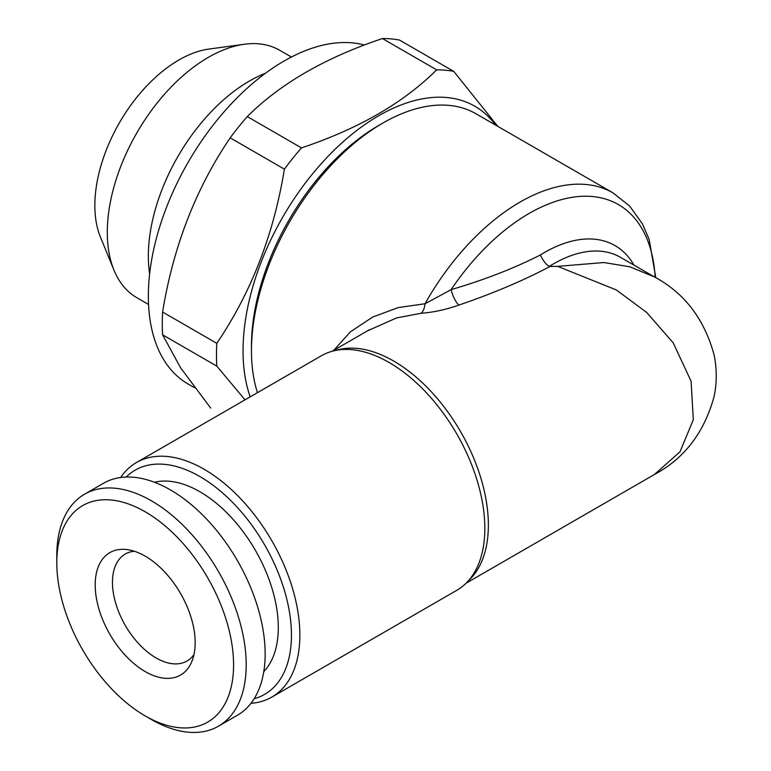 <?xml version="1.0" encoding="UTF-8"?>
<svg xmlns="http://www.w3.org/2000/svg" width="771" height="771" viewBox="0 0 771 771"><rect width="100%" height="100%" fill="white"/><g stroke="black" fill="none" stroke-linecap="round" stroke-linejoin="round"><path stroke-width="1.16" d="M301.48 147.887C358.534 128.805 403.59 102.794 436.646 69.853L382.426 38.55C325.381 57.632 280.326 83.644 247.269 116.585L301.48 147.887A215.774 124.574 -60 0 0 284.393 169.148L230.172 137.845C195.786 188.635 173.253 246.691 162.594 312.033L216.805 343.326C251.201 292.546 273.734 234.48 284.393 169.148M245.033 399.841L216.805 366.119L162.594 334.816L180.636 367.834L210.676 408.081M382.426 38.55A215.774 124.574 -60 0 1 399.523 40.073L453.733 71.375L497.787 126.348M436.646 69.853A215.774 124.574 -60 0 1 453.733 71.375M148.543 304.458L136.891 297.731A142.857 82.478 -60 0 1 113.954 270.12L100.384 236.928A118.801 68.59 -60 0 1 119.457 122.714A118.801 68.59 -60 0 1 208.835 49.084L244.368 44.246A142.857 82.478 -60 0 1 279.748 50.298L291.399 57.025M162.594 334.816A215.774 124.574 -60 0 1 162.594 312.033M216.805 366.119A215.774 124.574 -60 0 1 216.805 343.326M230.172 137.845A215.774 124.574 -60 0 1 247.269 116.585M194.678 387.803L188.105 384.006A191.96 110.831 -60 0 1 158.681 230.182A191.96 110.831 -60 0 1 284.085 61.025A191.96 110.831 -60 0 1 364.413 45.036M333.159 350.998L350.448 331.809L372.721 317.035L398.241 307.571L425.033 303.755A186.013 107.391 -60 0 1 520.02 202.098A186.013 107.391 -60 0 1 613.022 192.885L475.996 113.771A186.013 107.391 120 0 0 382.994 122.984L378.783 125.413A180.057 103.96 120 0 0 251.462 345.938L251.462 350.805A186.013 107.391 120 0 0 257.456 392.67M250.19 396.863A191.96 110.831 -60 0 1 322.095 162.748A191.96 110.831 -60 0 1 495.502 125.037M56.803 562.82L56.803 555.534A133.932 77.322 60 0 1 84.54 494.221L103.478 483.282A133.932 77.322 60 0 1 237.41 560.604A133.932 77.322 60 0 1 237.401 715.257L218.463 726.186A133.932 77.322 60 0 1 167.702 727.294A133.932 77.322 60 0 1 151.501 719.555L145.189 715.912A124.998 72.166 60 0 1 56.803 562.82A124.998 72.166 60 0 1 140.129 509.033A124.998 72.166 60 0 1 232.996 652.873A124.998 72.166 60 0 1 160.301 723.14A124.998 72.166 60 0 1 145.189 715.912M153.737 675.647A70.681 40.805 60 0 1 96.992 601.332A70.681 40.805 60 0 1 127.35 549.636A70.681 40.805 60 0 1 180.53 593.448A70.681 40.805 60 0 1 191.883 661.402A70.681 40.805 60 0 1 153.737 675.647M126.165 477.047A129.461 74.748 60 0 1 199.901 476.555A129.461 74.748 60 0 1 286.879 599.51A129.461 74.748 60 0 1 254.16 698.728M263.788 671.608A110.86 64.003 -120 0 0 255.336 550.253A110.86 64.003 -120 0 0 154.47 482.26M421.197 313.257A14.88 7.71 -93.2 0 0 425.033 303.755L451.112 289.645A14.88 4.963 -109.1 0 0 458.918 305.065C445.956 309.634 433.389 312.361 421.207 313.257L396.67 317.903L367.613 330.788M655.157 277.348A178.573 103.102 120 0 0 580.746 196.374A178.573 103.102 120 0 0 451.112 289.645C484.477 279.834 514.199 268.289 540.307 254.989C543.584 261.436 546.62 265.214 549.424 266.323L550.07 266.448C523.49 280.519 493.103 293.394 458.918 305.065M653.114 475.244L654.406 474.531M466.05 583.242L654.396 474.512L680.012 451.787L693.322 419.723L691.095 381.25L673.208 342.873L646.628 312.39L616.251 289.906L557.664 266.361L603.963 262.535L629.859 266.795L654.386 276.905L620.395 257.283A133.932 77.322 120 0 0 549.424 266.323M271.816 697.1L456.789 590.316A135.417 78.179 -120 0 0 475.88 569.836A135.417 78.179 -120 0 0 389.076 362.476A135.417 78.179 -120 0 0 348.656 349.475A135.417 78.179 -120 0 0 321.372 355.768L136.409 462.552A135.417 78.179 60 0 1 204.113 469.26A135.417 78.179 60 0 1 292.575 588.591A135.417 78.179 60 0 1 271.816 697.1A135.417 78.179 60 0 1 250.97 703.306M557.664 266.361L550.07 266.448M378.783 125.413L382.994 122.984A186.013 107.391 120 0 0 251.462 350.805M120.613 477.509A135.417 78.179 60 0 1 136.409 462.552M193.984 654.521A61.757 35.659 60 0 1 186.996 661.017A61.757 35.659 60 0 1 163.597 661.528A61.757 35.659 60 0 1 117.365 608.377A61.757 35.659 60 0 1 125.249 554.05A61.757 35.659 60 0 1 134.366 551.255M84.54 494.221A133.932 77.322 60 0 1 218.463 571.542A133.932 77.322 60 0 1 218.463 726.186M149.632 273.85A142.857 82.478 -60 0 1 265.436 73.274M113.954 270.12A142.857 82.478 -60 0 1 136.891 132.776A142.857 82.478 -60 0 1 244.368 44.246M335.886 350.391A133.932 77.322 60 0 1 393.663 361.04A133.932 77.322 60 0 1 478.637 471.168A133.932 77.322 60 0 1 468.701 580.428M540.307 254.989A141.372 81.62 -60 0 1 633.916 265.089M654.396 474.512C684.494 458.437 704.424 432.3 714.197 396.111C716.924 382.512 716.924 368.904 714.197 355.306C704.434 319.127 684.494 292.99 654.386 276.905M332.128 351.277L369.695 329.583M613.022 192.885L629.724 206.127L642.532 224.062L649.182 239.53L655.793 277.724"/></g></svg>
